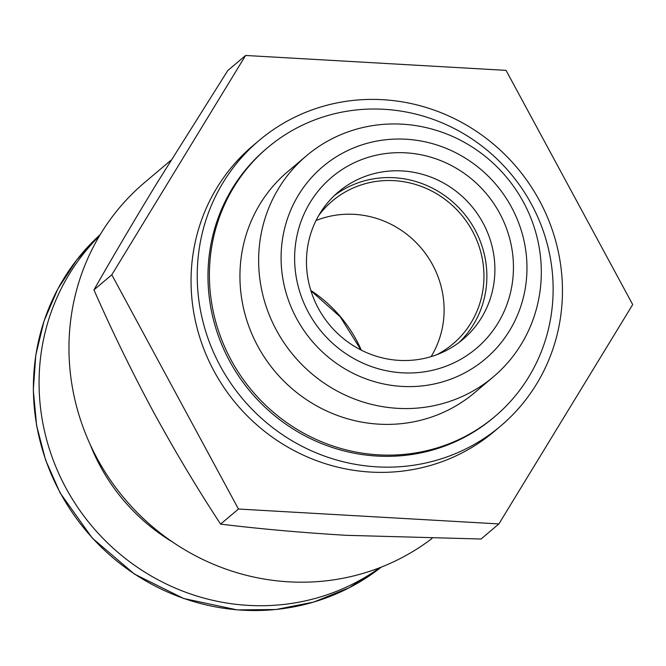 <?xml version="1.0" encoding="UTF-8"?>
<svg xmlns="http://www.w3.org/2000/svg" width="666" height="666" viewBox="0 0 666 666"><rect width="100%" height="100%" fill="white"/><g stroke="black" fill="none" stroke-linecap="round" stroke-linejoin="round"><path stroke-width="1" d="M172.702 542.091A191.417 183.625 -130.2 0 1 100.291 466.242A191.417 183.625 -130.2 0 1 90.185 444.497M379.861 567.673A217.815 208.958 -130.2 0 1 65.901 487.945A217.815 208.958 -130.2 0 1 99.409 235.972M498.901 523.926L481.052 539.01L346.378 535.322C302.247 532.683 260.323 528.954 220.604 524.117C197.186 488.444 174.6 450.666 152.83 410.764C131.335 370.662 111.713 330.369 93.956 289.893C112.962 256.485 133.783 221.179 156.41 183.991L227.764 70.563L245.604 55.469L111.805 274.8L238.453 509.032L498.901 523.926L632.7 304.587L506.052 70.363L245.604 55.469M431.993 538.486A228.813 219.505 -130.2 0 1 97.144 458.458A228.813 219.505 -130.2 0 1 144.664 182.484L171.054 160.173M296.603 318.531A125.907 120.779 -130.2 0 1 405.985 139.227A125.907 120.779 -130.2 0 1 509.515 330.711A125.907 120.779 -130.2 0 1 296.603 318.531M308.425 312.404A112.046 107.492 -130.2 0 1 405.769 152.83A112.046 107.492 -130.2 0 1 497.91 323.243A112.046 107.492 -130.2 0 1 308.425 312.404M276.473 330.303A144.738 138.853 -130.2 0 1 306.526 155.727A144.738 138.853 -130.2 0 1 506.002 176.615A144.738 138.853 -130.2 0 1 493.423 376.79A144.738 138.853 -130.2 0 1 276.473 330.303M493.423 376.79L474.716 392.607A144.738 138.853 -130.2 0 1 257.759 346.12A144.738 138.853 -130.2 0 1 287.82 171.553L306.526 155.727M231.077 359.956A176.015 168.848 -130.2 0 1 267.624 147.669A176.015 168.848 -130.2 0 1 510.206 173.06A176.015 168.848 -130.2 0 1 494.905 416.483A176.015 168.848 -130.2 0 1 231.077 359.956M494.905 416.483L493.481 417.69A176.015 168.848 -130.2 0 1 229.653 361.163A176.015 168.848 -130.2 0 1 266.2 148.868L267.624 147.669M220.263 366.025A187.013 179.404 -130.2 0 1 259.099 140.468A187.013 179.404 -130.2 0 1 516.841 167.449A187.013 179.404 -130.2 0 1 500.582 426.09A187.013 179.404 -130.2 0 1 220.263 366.025M500.582 426.09L494.422 431.302A187.013 179.404 -130.2 0 1 214.094 371.245A187.013 179.404 -130.2 0 1 252.93 145.679L259.099 140.468M220.604 524.117L238.453 509.032M93.956 289.893L111.805 274.8M318.348 308.358A96.495 92.566 -130.2 0 1 338.378 191.975A96.495 92.566 -130.2 0 1 471.37 205.894A96.495 92.566 -130.2 0 1 462.978 339.344A96.495 92.566 -130.2 0 1 318.348 308.358M334.465 195.488A96.495 92.566 -130.2 0 1 463.336 212.687A96.495 92.566 -130.2 0 1 458.866 342.624M318.798 215.393A93.506 89.702 -130.2 0 1 332.276 201.049A93.506 89.702 -130.2 0 1 461.147 214.535A93.506 89.702 -130.2 0 1 453.022 343.856A93.506 89.702 -130.2 0 1 436.638 354.762M316.034 220.538A93.506 89.702 -130.2 0 1 421.303 248.227A93.506 89.702 -130.2 0 1 431.093 356.635M60.223 492.748A217.815 208.958 -130.2 0 1 100.216 234.615L76.707 259.948L57.8 289.027L44.039 321.02L35.797 355.053L33.3 390.209L36.605 425.557L45.621 460.114L60.107 492.898L92.258 538.07L134.374 574.059L183.741 598.526L237.154 609.889L275.924 609.532L313.703 602.072L349.225 587.77L381.327 567.099A217.815 208.958 -130.2 0 1 60.223 492.748M310.806 290.426A132.01 126.64 -130.2 0 1 361.313 350.166M310.922 290.801L340.201 316.8L360.972 349.991"/></g></svg>
